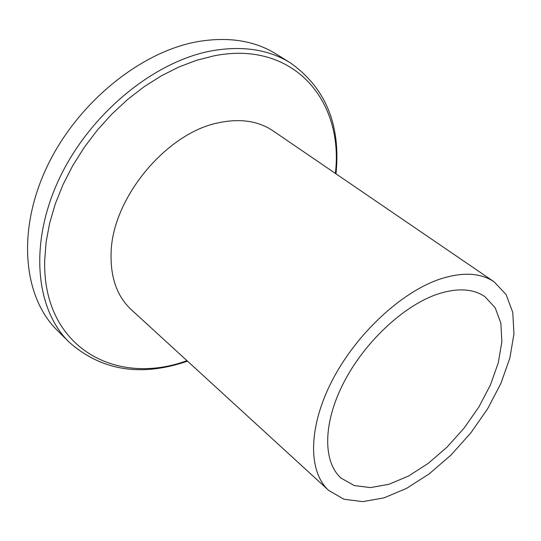 <?xml version="1.0" encoding="UTF-8"?>
<svg xmlns="http://www.w3.org/2000/svg" width="541" height="541" viewBox="0 0 541 541"><rect width="100%" height="100%" fill="white"/><g stroke="black" fill="none" stroke-linecap="round" stroke-linejoin="round"><path stroke-width="0.81" d="M440.043 279.068C462.569 271.805 480.604 272.732 494.17 281.861L506.146 294.635L512.767 312.4L513.95 333.959L509.859 358.054L500.892 383.42L487.597 408.827L470.67 433.098L450.91 455.116L429.209 473.855L406.562 488.381L384.029 497.862L362.774 501.635L343.968 499.242L328.793 490.498C308.052 471.86 307.978 427.62 331.991 380.918C355.917 334.257 401.158 292.086 440.043 279.068M494.17 281.861L273.029 130.841C258.3 120.927 240.15 118.236 218.584 122.766C166.378 132.856 112.19 198.263 111.108 252.782C110.337 277.452 117.059 296.414 131.28 309.675L328.793 490.498M437.027 294.311C403.153 305.935 364.093 342.663 343.474 383.109C322.781 423.589 322.882 462.007 341.128 478.136L354.267 485.575L370.531 487.59L388.938 484.296L408.475 476.06L428.154 463.441L447.028 447.143L464.219 427.985L478.947 406.866L490.511 384.773L498.302 362.734L501.859 341.831L500.865 323.16L495.191 307.782L484.952 296.691C472.969 288.502 456.996 287.711 437.027 294.311M335.995 173.844C340.884 124.985 325.709 88.014 290.47 62.925L276.275 54.073C254.601 40.589 228.343 36.457 197.499 41.664C139.781 51.956 76.362 103.845 46.546 167.751C16.595 231.683 23.506 297.32 57.278 330.362L69.14 342.162C101.613 370.741 141.073 377.077 187.517 361.165M335.373 173.418C344.09 100.768 293.614 39.906 213.918 55.858L196.525 60.308L178.909 66.983L161.346 75.821L144.129 86.729L127.527 99.551L111.838 114.104L97.312 130.151L84.207 147.443L72.724 165.674L63.054 184.555L55.344 203.768L49.677 222.993L46.127 241.922L44.7 260.275C42.32 347.119 115.551 386.977 186.963 360.651M290.476 62.925C268.85 49.468 242.551 45.444 211.572 50.854C153.603 61.518 89.59 114.151 59.28 178.679C28.835 243.234 35.435 309.222 69.147 342.176"/></g></svg>
